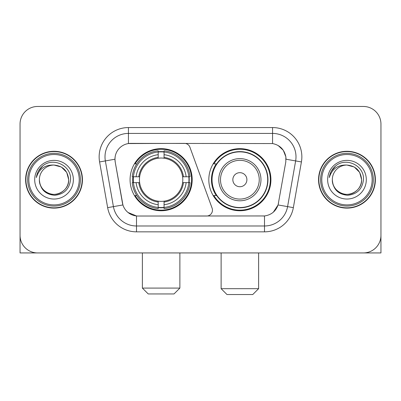 <?xml version="1.0" encoding="UTF-8"?>
<svg xmlns="http://www.w3.org/2000/svg" width="401" height="401" viewBox="0 0 401 401"><rect width="100%" height="100%" fill="white"/><g stroke="black" fill="none" stroke-linecap="round" stroke-linejoin="round"><path stroke-width="0.6" d="M128.435 127.558L128.435 143.553L184.425 143.378A5.86 5.86 0 0 1 189.929 147.232L212.104 208.164A5.86 5.86 0 0 1 206.6 216.024L138.014 216.024A15.819 15.819 0 0 1 122.435 202.956L115.202 161.944L122.922 204.946L113.418 206.62L105.358 160.921A23.433 23.433 0 0 1 128.435 133.418L272.565 133.418A23.433 23.433 0 0 1 295.642 160.921L287.582 206.62A23.433 23.433 0 0 1 264.505 225.984L136.495 225.984A23.433 23.433 0 0 1 113.418 206.62L107.648 207.638L99.588 161.939A29.293 29.293 0 0 1 128.435 127.558L272.565 127.558L272.565 143.553C279.903 145.082 284.334 149.513 285.863 156.851L285.798 161.944L278.078 204.946C275.768 211.317 271.241 214.986 264.505 215.954L138.014 216.024M130.079 179.703A31.052 31.052 0 0 0 161.127 210.751A31.052 31.052 0 0 0 192.179 179.703A31.052 31.052 0 0 0 161.127 148.651A31.052 31.052 0 0 0 130.079 179.703M272.565 143.553L130.781 143.378A15.819 15.819 0 0 0 115.202 161.944L114.962 159.227L105.358 160.921A23.433 23.433 0 0 1 105.002 156.851M132.866 182.63A28.416 28.416 0 0 1 132.866 176.771M216.264 195.518A28.416 28.416 0 0 1 216.264 163.884M270.921 179.703A31.052 31.052 0 0 1 239.873 210.751A31.052 31.052 0 0 1 208.821 179.703A31.052 31.052 0 0 1 239.873 148.651A31.052 31.052 0 0 1 270.921 179.703M25.614 179.703A28.416 28.416 0 0 0 54.03 208.114A28.416 28.416 0 0 0 82.446 179.703A28.416 28.416 0 0 0 54.03 151.287A28.416 28.416 0 0 0 25.614 179.703M318.554 179.703A28.416 28.416 0 0 0 346.97 208.114A28.416 28.416 0 0 0 375.386 179.703A28.416 28.416 0 0 0 346.97 151.287A28.416 28.416 0 0 0 318.554 179.703M114.962 159.197L115.137 156.851M272.565 127.558A29.293 29.293 0 0 1 301.412 161.939L293.352 207.638A29.293 29.293 0 0 1 264.505 231.843L136.495 231.843L136.495 215.954L128.049 212.495M278.134 145.498L283.301 150.305L285.863 156.851L286.038 159.227L301.412 161.939M264.505 231.843L264.505 215.954L262.986 216.024M295.642 160.921L287.582 206.62L278.078 204.946L273.357 212.154M278.565 202.956L278.469 203.452M122.531 203.452L122.435 202.956M380.95 124.044A17.574 17.574 0 0 0 363.376 106.465L37.624 106.465A17.574 17.574 0 0 0 20.05 124.044L20.05 235.362A17.574 17.574 0 0 0 37.624 252.936L363.376 252.936A17.574 17.574 0 0 0 380.95 235.362L380.95 124.044L380.95 252.936L312.991 252.936M20.05 124.044L20.05 252.936L88.009 252.936M363.376 106.465L37.624 106.465M37.624 252.936L363.376 252.936M79.223 179.703A25.193 25.193 0 0 0 54.03 154.51A25.193 25.193 0 0 0 28.837 179.703A25.193 25.193 0 0 0 54.03 204.896A25.193 25.193 0 0 0 79.223 179.703M80.395 179.703A26.366 26.366 0 0 0 54.03 153.337A26.366 26.366 0 0 0 27.664 179.703A26.366 26.366 0 0 0 54.03 206.064A26.366 26.366 0 0 0 80.395 179.703M82.155 179.703A28.12 28.12 0 0 0 54.03 151.578A28.12 28.12 0 0 0 25.91 179.703A28.12 28.12 0 0 0 54.03 207.823A28.12 28.12 0 0 0 82.155 179.703M68.676 179.703C67.809 170.806 62.927 165.924 54.03 165.057L61.353 167.016L66.716 172.38L68.676 179.703L66.716 172.38L61.353 167.016L54.03 165.057L61.353 167.016L66.716 172.38L68.676 179.703L66.716 172.38L61.353 167.016L54.03 165.057L61.353 167.016L66.716 172.38L68.676 179.703C69.178 190.53 55.834 198.234 46.706 192.385C42.025 189.452 39.584 185.227 39.383 179.703C40.085 189.252 45.213 194.445 54.772 195.287C64.155 194.274 69.408 189.077 70.526 179.703C71.614 165.753 53.333 156.881 42.802 165.869C39.128 168.941 36.972 172.841 36.341 177.568C39.103 168.846 45.002 164.676 54.03 165.057L61.353 167.016L66.716 172.38L68.676 179.703C69.178 190.53 55.834 198.234 46.706 192.385C42.025 189.452 39.584 185.227 39.383 179.703C38.887 190.53 52.225 198.234 61.353 192.385C66.04 189.452 68.481 185.227 68.676 179.703C68.481 185.227 66.04 189.452 61.353 192.385C52.225 198.234 38.887 190.53 39.383 179.703C39.584 185.227 42.025 189.452 46.706 192.385C55.834 198.234 69.178 190.53 68.676 179.703C69.178 190.53 55.834 198.234 46.706 192.385C42.025 189.452 39.584 185.227 39.383 179.703C39.584 185.227 42.025 189.452 46.706 192.385C55.834 198.234 69.178 190.53 68.676 179.703C68.481 185.227 66.04 189.452 61.353 192.385C52.225 198.234 38.887 190.53 39.383 179.703C38.887 190.53 52.225 198.234 61.353 192.385C66.04 189.452 68.481 185.227 68.676 179.703C68.481 185.227 66.04 189.452 61.353 192.385C52.225 198.234 38.887 190.53 39.383 179.703C39.584 185.227 42.025 189.452 46.706 192.385C55.834 198.234 69.178 190.53 68.676 179.703C68.481 185.227 66.04 189.452 61.353 192.385C52.225 198.234 38.887 190.53 39.383 179.703C39.584 185.227 42.025 189.452 46.706 192.385C55.834 198.234 69.178 190.53 68.676 179.703C69.178 190.53 55.834 198.234 46.706 192.385C42.025 189.452 39.584 185.227 39.383 179.703A14.647 14.647 0 0 1 54.03 165.057L61.353 167.016L66.716 172.38L68.676 179.703C69.263 191.071 54.646 198.62 45.724 191.768M34.697 179.703A19.333 19.333 0 0 0 54.03 199.036A19.333 19.333 0 0 0 73.363 179.703A19.333 19.333 0 0 0 54.03 160.37A19.333 19.333 0 0 0 34.697 179.703M42.797 165.874L38.476 171.011M38.21 171.508L38.596 170.801L38.21 171.508M174.019 293.948L148.24 293.948L142.38 288.088L179.879 288.088L174.019 293.948M164.059 207.437L164.059 208.615A29.057 29.057 0 0 0 190.039 182.63L188.861 182.63A27.89 27.89 0 0 1 164.059 207.437L164.059 204.726A25.193 25.193 0 0 0 186.149 182.63L182.605 182.63A21.679 21.679 0 0 0 164.059 158.225L164.059 151.969A27.89 27.89 0 0 1 188.861 176.771L190.039 176.771A29.057 29.057 0 0 0 164.059 150.791L164.059 151.969M133.398 182.63L132.22 182.63A29.057 29.057 0 0 0 158.2 208.615L158.2 207.437A27.89 27.89 0 0 1 133.398 182.63L136.109 182.63A25.193 25.193 0 0 0 158.2 204.726L158.2 201.182A21.679 21.679 0 0 0 182.605 182.63L183.473 182.63A22.536 22.536 0 0 1 164.059 202.044L164.059 204.726M158.2 151.969L158.2 150.791A29.057 29.057 0 0 0 132.22 176.771L133.398 176.771A27.89 27.89 0 0 1 158.2 151.969L158.2 154.681A25.193 25.193 0 0 0 136.109 176.771L139.648 176.771A21.679 21.679 0 0 0 158.2 201.182L158.2 202.044A22.536 22.536 0 0 1 138.786 182.63L136.109 182.63M133.453 182.63A27.829 27.829 0 0 1 133.453 176.771M164.059 152.029A27.829 27.829 0 0 0 158.2 152.029M188.806 176.771A27.829 27.829 0 0 1 188.806 182.63M188.861 176.771L186.149 176.771A25.193 25.193 0 0 0 164.059 154.681M186.149 182.63L188.861 182.63M158.2 204.726L158.2 207.437M182.605 176.771L186.149 176.771M164.059 201.217L164.059 202.044M158.2 201.182A21.679 21.679 0 0 1 139.648 182.63L138.786 182.63M164.059 207.377A27.829 27.829 0 0 1 158.2 207.377M136.109 176.771L133.398 176.771M158.2 158.184L158.2 154.681M164.059 158.225A21.679 21.679 0 0 0 139.648 176.771L138.786 176.771A22.536 22.536 0 0 1 158.2 157.357M164.059 158.184L164.059 157.357A22.536 22.536 0 0 1 183.473 176.771M136.751 163.884L135.092 163.884A30.466 30.466 0 0 1 191.593 179.703A30.466 30.466 0 0 1 135.092 195.518L136.751 195.518M252.76 294.534L226.981 294.534L221.121 288.675L258.62 288.675L252.76 294.534M246.901 179.703A7.033 7.033 0 0 0 239.873 172.671A7.033 7.033 0 0 0 232.841 179.703A7.033 7.033 0 0 0 239.873 186.731A7.033 7.033 0 0 0 246.901 179.703M260.961 179.703A21.093 21.093 0 0 0 239.873 158.611A21.093 21.093 0 0 0 218.781 179.703A21.093 21.093 0 0 0 239.873 200.791A21.093 21.093 0 0 0 260.961 179.703A21.093 21.093 0 0 1 239.873 200.791A21.093 21.093 0 0 1 218.781 179.703M267.698 179.703A27.829 27.829 0 0 0 239.873 151.874A27.829 27.829 0 0 0 212.044 179.703A27.829 27.829 0 0 0 239.873 207.533A27.829 27.829 0 0 0 267.698 179.703M270.334 179.703A30.466 30.466 0 0 1 213.833 195.518L216.655 195.518A28.09 28.09 0 0 0 258.455 200.766A28.09 28.09 0 0 0 258.455 158.636A28.09 28.09 0 0 0 216.655 163.884L213.833 163.884A30.466 30.466 0 0 1 270.334 179.703M372.163 179.703A25.193 25.193 0 0 0 346.97 154.51A25.193 25.193 0 0 0 321.777 179.703A25.193 25.193 0 0 0 346.97 204.896A25.193 25.193 0 0 0 372.163 179.703M373.336 179.703A26.366 26.366 0 0 0 346.97 153.337A26.366 26.366 0 0 0 320.605 179.703A26.366 26.366 0 0 0 346.97 206.064A26.366 26.366 0 0 0 373.336 179.703M375.09 179.703A28.12 28.12 0 0 0 346.97 151.578A28.12 28.12 0 0 0 318.845 179.703A28.12 28.12 0 0 0 346.97 207.823A28.12 28.12 0 0 0 375.09 179.703M332.324 179.703A14.647 14.647 0 0 1 346.97 165.057C355.862 165.924 360.745 170.806 361.617 179.703L359.652 172.38L354.294 167.016L346.97 165.057L354.294 167.016L359.652 172.38L361.617 179.703L359.652 172.38L354.294 167.016L346.97 165.057L354.294 167.016L359.652 172.38L361.617 179.703L359.652 172.38L354.294 167.016L346.97 165.057L354.294 167.016L359.652 172.38L361.617 179.703L359.652 172.38L354.294 167.016L346.97 165.057L354.294 167.016L359.652 172.38L361.617 179.703C362.113 190.53 348.775 198.234 339.647 192.385C334.96 189.452 332.519 185.227 332.324 179.703C333.025 189.252 338.153 194.445 347.712 195.287C357.096 194.274 362.344 189.077 363.466 179.703C364.554 165.753 346.274 156.881 335.737 165.869C332.063 168.941 329.913 172.841 329.281 177.568C332.043 168.846 337.938 164.676 346.97 165.057L354.294 167.016L359.652 172.38L361.617 179.703C362.113 190.53 348.775 198.234 339.647 192.385C334.96 189.452 332.519 185.227 332.324 179.703C331.822 190.53 345.166 198.234 354.294 192.385C358.975 189.452 361.416 185.227 361.617 179.703C361.416 185.227 358.975 189.452 354.294 192.385C345.166 198.234 331.822 190.53 332.324 179.703C332.519 185.227 334.96 189.452 339.647 192.385C348.775 198.234 362.113 190.53 361.617 179.703C362.113 190.53 348.775 198.234 339.647 192.385C334.96 189.452 332.519 185.227 332.324 179.703C332.519 185.227 334.96 189.452 339.647 192.385C348.775 198.234 362.113 190.53 361.617 179.703C361.416 185.227 358.975 189.452 354.294 192.385C345.166 198.234 331.822 190.53 332.324 179.703C331.822 190.53 345.166 198.234 354.294 192.385C358.975 189.452 361.416 185.227 361.617 179.703C362.113 190.53 348.775 198.234 339.647 192.385C334.96 189.452 332.519 185.227 332.324 179.703C331.822 190.53 345.166 198.234 354.294 192.385C358.975 189.452 361.416 185.227 361.617 179.703C362.113 190.53 348.775 198.234 339.647 192.385C334.96 189.452 332.519 185.227 332.324 179.703C332.519 185.227 334.96 189.452 339.647 192.385C348.775 198.234 362.113 190.53 361.617 179.703C362.203 191.071 347.582 198.62 338.665 191.768M327.637 179.703A19.333 19.333 0 0 0 346.97 199.036A19.333 19.333 0 0 0 366.303 179.703A19.333 19.333 0 0 0 346.97 160.37A19.333 19.333 0 0 0 327.637 179.703M335.732 165.874L331.416 171.011M331.146 171.508L331.537 170.801L331.146 171.508M136.495 231.843A29.293 29.293 0 0 1 107.648 207.638M99.588 161.939L105.358 160.921M287.582 206.62L293.352 207.638M164.059 201.182A21.679 21.679 0 0 0 182.605 182.63M158.2 207.638A28.09 28.09 0 0 0 164.059 207.638M189.066 182.63A28.09 28.09 0 0 0 189.066 176.771M164.059 151.763A28.09 28.09 0 0 0 158.2 151.763M259.247 179.703A19.373 19.373 0 0 0 239.873 160.325A19.373 19.373 0 0 0 220.495 179.703A19.373 19.373 0 0 0 239.873 199.076A19.373 19.373 0 0 0 259.247 179.703M179.879 252.936L179.879 288.088M142.38 252.936L142.38 288.088M258.62 252.936L258.62 288.675M221.121 252.936L221.121 288.675"/></g></svg>
